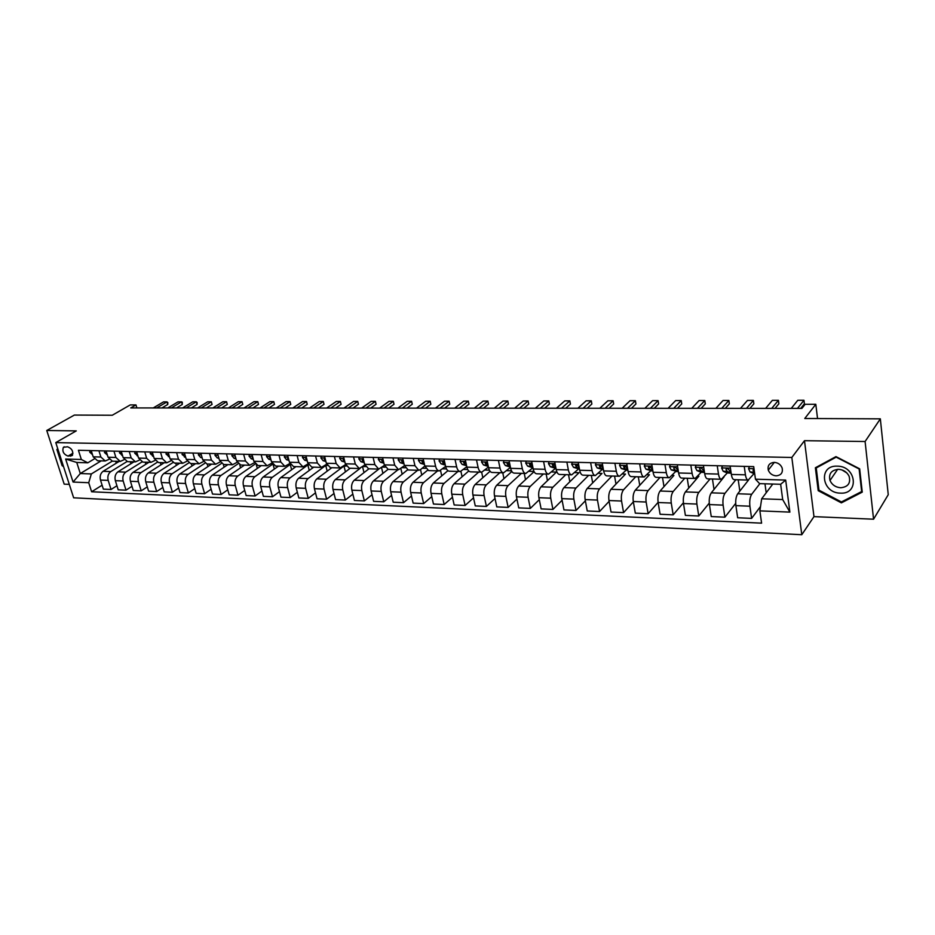 <?xml version="1.0" encoding="UTF-8"?>
<svg xmlns="http://www.w3.org/2000/svg" width="935" height="935" viewBox="0 0 935 935"><rect width="100%" height="100%" fill="white"/><g stroke="black" fill="none" stroke-linecap="round" stroke-linejoin="round"><path stroke-width="1.4" d="M774.32 462.381C769.435 462.872 767.425 465.455 768.289 470.118C769.692 473.566 772.298 475.471 776.12 475.833C781.099 475.342 783.098 472.713 782.128 467.944C780.678 464.555 778.072 462.708 774.32 462.381L768.289 470.118M873.559 519.206L888.25 494.697L880.338 418.845L865.097 441.507L804.486 440.689L791.828 457.46L801.786 534.715L813.976 516.623L873.559 519.206L865.097 441.507M791.828 457.46L55.773 442.594L73.643 497.806L801.786 534.715M55.773 442.594L76.273 430.883L46.75 430.486L64.188 484.143L69.284 484.365M46.75 430.486L74.368 415.07L112.282 415.245L130.245 404.913L135.972 404.913L130.748 407.929L801.903 408.396L805.152 404.294L815.811 404.282L804.766 418.494L880.338 418.845M68.021 456.093L72.217 455.532C73.573 451.488 72.018 448.566 67.554 446.766L63.393 447.316C62.002 451.336 63.545 454.27 68.021 456.093L72.965 453.194M88.731 482.717L73.07 482.051L65.637 459.015L81.345 459.482L87.808 462.813L76.752 462.463L80.293 473.531L91.338 473.94L88.731 482.717L91.618 491.763L761.593 523.156L759.874 510.861L761.674 498.787L782.688 499.559L780.655 484.283L759.582 483.629L755.457 479.199L785.68 480.076L789.888 512.123L759.874 510.861M755.457 479.199L753.703 466.612L78.411 450.273L81.345 459.482M817.541 418.553L815.811 404.282M136.872 407.929L135.972 404.913M101.202 460.861L80.293 473.531L73.07 482.051M87.808 462.813L94.248 458.933M744.237 466.378L745.429 474.828C745.978 478.171 746.913 479.924 748.234 480.076L753.949 473.683M717.238 465.724L718.477 474.08C719.038 477.399 720.008 479.129 721.376 479.269L727.266 472.981M690.813 465.081L692.11 473.355C692.695 476.628 693.688 478.346 695.102 478.498L701.145 472.292M664.96 464.461L666.304 472.642C666.9 475.88 667.929 477.575 669.378 477.727L675.584 471.602M639.657 463.853L641.036 471.941C641.655 475.155 642.707 476.827 644.192 476.979L650.55 470.936M614.891 463.246L616.305 471.263C616.936 474.442 618.012 476.102 619.543 476.254L626.041 470.282M590.628 462.661L592.077 470.597C592.732 473.741 593.83 475.389 595.396 475.529L602.023 469.639M566.867 462.089L568.351 469.943C569.018 473.052 570.14 474.676 571.741 474.828L578.496 469.008M543.586 461.528L545.105 469.3C545.783 472.374 546.94 473.998 548.553 474.138L555.437 468.388M520.772 460.967L522.326 468.669C523.016 471.719 524.196 473.32 525.844 473.472L532.845 467.781M498.413 460.429L499.991 468.049C500.704 471.076 501.896 472.654 503.579 472.806L510.463 467.395M476.499 459.903L478.101 467.453C478.825 470.445 480.041 472.011 481.747 472.163L488.421 467.079M455.006 459.377L456.642 466.857C457.379 469.814 458.606 471.369 460.336 471.52L466.81 466.752M433.933 458.875L435.593 466.273C436.341 469.206 437.592 470.749 439.345 470.901L445.621 466.413M421.778 475.038L420.528 469.592L424.829 466.074M392.992 457.881L394.699 465.151L398.544 469.686L404.446 465.712M373.088 457.402L374.818 464.601L378.71 469.101L384.449 465.35M353.559 456.923L355.312 464.064L359.25 468.517L364.814 464.987M334.391 456.467L336.168 463.526L340.141 467.956L345.553 464.613M315.574 456.011L317.374 463.012L321.383 467.395L326.654 464.227M297.108 455.555L298.908 462.498L302.963 466.845L308.083 463.853M278.957 455.123L280.781 462.007L284.859 466.308L289.862 463.468M261.134 454.69L262.98 461.504L267.094 465.782L271.956 463.082M243.626 454.27L245.484 461.025L249.633 465.268L254.378 462.696M226.422 453.849L228.304 460.558L232.476 464.753L237.093 462.311M209.522 453.44L211.403 460.09L215.611 464.263L220.122 461.937M192.914 453.043L194.807 459.623L199.038 463.76L203.444 461.551M176.575 452.645L178.492 459.178L182.746 463.281L187.047 461.165M160.528 452.259L162.445 458.734L166.722 462.802L170.918 460.791M144.738 451.874L146.666 458.302L150.967 462.334L155.07 460.417M129.217 451.5L131.157 457.869L135.47 461.878L139.49 460.043M113.941 451.126L115.893 457.449L120.229 461.423L124.156 459.669M98.923 450.763L100.886 457.04L105.246 460.978L109.079 459.307M112.2 461.189L91.338 473.94M119.201 461.399L103.084 471.31C100.489 473.344 99.624 476.266 100.501 480.076L103.353 489.134L111.043 489.484L116.933 485.756M126.926 461.586L110.774 471.591C108.18 473.624 107.326 476.558 108.191 480.391L111.043 489.484M133.986 461.832L117.927 471.836C115.344 473.881 114.479 476.838 115.356 480.672L118.196 489.811L126.003 490.162L131.987 486.317M141.933 461.96L125.734 472.117C123.163 474.174 122.298 477.13 123.175 480.987L126.003 490.162M149.004 462.276L133.015 472.374C130.432 474.442 129.579 477.411 130.444 481.28L133.273 490.489L141.208 490.84L147.298 486.89M157.232 462.311L140.951 472.654C138.38 474.735 137.527 477.715 138.392 481.607L141.208 490.84M164.268 462.731L148.338 472.911C145.778 475.003 144.925 477.995 145.79 481.899L148.595 491.179L156.671 491.541L162.865 487.462M172.823 462.638L156.414 473.203C153.866 475.296 153.013 478.299 153.866 482.226L156.671 491.541M179.777 463.199L163.929 473.461C161.381 475.564 160.528 478.591 161.393 482.53L164.186 491.88L172.391 492.254L178.678 488.047M188.695 462.954L172.145 473.753C169.597 475.868 168.744 478.907 169.597 482.857L172.391 492.254M195.555 463.667L179.789 474.022C177.241 476.149 176.399 479.199 177.253 483.161L180.023 492.593L188.367 492.967L194.772 488.631M204.858 463.246L188.134 474.325C185.597 476.453 184.756 479.515 185.597 483.5L188.367 492.967M211.59 464.134L195.906 474.594C193.37 476.733 192.528 479.807 193.381 483.816L196.14 493.318L204.625 493.703L211.135 489.227M221.326 463.515L204.391 474.898C201.878 477.049 201.037 480.134 201.878 484.155L204.625 493.703M227.895 464.625L212.292 475.179C209.779 477.341 208.949 480.438 209.779 484.47L212.525 494.066L221.163 494.451L227.789 489.823M238.098 463.772L220.929 475.483C218.428 477.656 217.586 480.765 218.428 484.821L221.163 494.451M244.479 465.116L228.97 475.763C226.469 477.949 225.639 481.069 226.469 485.148L229.192 494.814L237.981 495.211L244.725 490.419M255.185 464.005L237.759 476.079C235.269 478.264 234.44 481.408 235.269 485.499L237.981 495.211M261.344 465.618L245.94 476.371C243.451 478.568 242.621 481.724 243.451 485.826L246.15 495.585L255.091 495.982L261.952 491.027M272.588 464.216L254.881 476.686C252.403 478.895 251.573 482.063 252.392 486.188L255.091 495.982M278.501 466.121L263.202 476.979C260.736 479.199 259.907 482.378 260.725 486.527L263.401 496.356L272.494 496.766L279.495 491.635M291.638 469.756L290.247 464.45L272.295 477.306C269.841 479.538 269.023 482.729 269.829 486.89L272.494 496.766M295.951 466.647L280.769 477.598C278.314 479.842 277.496 483.056 278.314 487.228L280.967 497.151L290.224 497.572L297.342 492.254M309.263 470.445L307.837 464.952L290.025 477.925C287.583 480.181 286.776 483.407 287.583 487.602L290.224 497.572M307.837 464.952L308.643 464.975M313.716 467.173L298.651 478.229C296.22 480.496 295.402 483.734 296.208 487.953L298.838 497.958L308.258 498.378L315.504 492.874M327.18 471.147L325.742 465.466L308.071 478.568C305.651 480.835 304.845 484.096 305.64 488.327L308.258 498.378M325.742 465.466L327.25 465.513M331.796 467.71L316.848 478.872C314.44 481.163 313.634 484.435 314.429 488.689L317.035 498.776L326.619 499.208L334.005 493.493M345.436 471.883L343.963 465.992L326.444 479.211C324.048 481.513 323.241 484.798 324.036 489.075L326.619 499.208M343.963 465.992L346.207 466.062M350.193 468.248L335.384 479.526C332.989 481.841 332.194 485.136 332.977 489.426L335.56 499.617L345.319 500.05L352.846 494.124M360.092 468.388L345.155 479.877C342.771 482.203 341.976 485.51 342.759 489.823L345.319 500.05M362.803 466.53L365.515 466.612M368.928 468.809L354.26 480.204C351.887 482.53 351.092 485.861 351.864 490.197L354.423 500.459L364.369 500.915L372.025 494.744M378.804 469.101L364.206 480.555C361.857 482.892 361.062 486.247 361.833 490.594L364.369 500.915M382.228 467.091L385.185 467.173M388.002 469.37L373.474 480.882C371.137 483.231 370.342 486.597 371.113 490.968L373.626 501.335L383.759 501.791L391.578 495.375M398.065 469.674L383.619 481.233C381.281 483.605 380.498 486.983 381.258 491.378L383.759 501.791M402.027 467.664L405.229 467.757M407.52 469.873L393.062 481.572C390.736 483.956 389.953 487.345 390.713 491.752L393.203 502.212L403.523 502.679L411.482 495.994M417.676 470.258L403.382 481.934C401.08 484.33 400.297 487.743 401.045 492.172L403.523 502.679M422.188 468.236L425.659 468.341M427.494 470.305L413.001 482.273C410.71 484.681 409.939 488.105 410.687 492.558L413.141 503.112L423.66 503.591L431.771 496.625M437.65 470.854L423.532 482.647C421.253 485.066 420.481 488.514 421.217 492.979L423.66 503.591M442.746 468.832L446.486 468.938M447.9 470.691L433.337 482.998C431.07 485.429 430.299 488.888 431.035 493.376L433.454 504.035L444.172 504.514L452.447 497.245M457.998 471.45L444.055 483.372C441.811 485.814 441.039 489.297 441.776 493.809L444.172 504.514M463.69 469.428L467.722 469.545M468.762 471.006L454.048 483.734C451.815 486.177 451.056 489.671 451.78 494.206L454.165 504.97L465.092 505.461L473.531 497.864M478.743 472.07L464.987 484.12C462.755 486.586 462.007 490.092 462.72 494.65L465.092 505.461M485.055 470.036L489.367 470.165M490.069 471.275L475.167 484.482C472.958 486.96 472.21 490.478 472.923 495.059L475.272 505.917L486.41 506.419L495.024 498.472M499.874 472.701L486.317 484.868C484.12 487.357 483.383 490.91 484.085 495.515L486.41 506.419M506.828 470.667L511.457 470.796M511.831 471.485L496.707 485.242C494.533 487.743 493.785 491.307 494.486 495.924L496.789 506.887L508.149 507.401L516.938 499.08M521.426 473.332L508.067 485.639C505.905 488.163 505.18 491.74 505.87 496.392L508.149 507.401M529.046 471.298L533.978 471.45M534.072 471.637L518.668 486.013C516.517 488.549 515.793 492.149 516.471 496.812L518.738 507.88L530.32 508.406L539.296 499.676M543.387 473.987L530.25 486.422C528.123 488.97 527.41 492.593 528.076 497.28L530.32 508.406M551.708 471.953L556.407 472.093L541.061 486.808C538.957 489.367 538.233 493.002 538.899 497.712L541.12 508.885L552.936 509.423L562.099 500.248M565.792 474.653L552.889 487.228C550.797 489.8 550.084 493.458 550.738 498.191L552.936 509.423M574.826 472.619L578.975 472.736L563.91 487.614C561.841 490.197 561.129 493.879 561.783 498.635L563.957 509.914L576.007 510.463L585.368 500.809M588.641 475.331L575.972 488.047C573.926 490.641 573.225 494.334 573.868 499.126L576.007 510.463M598.423 473.297L602 473.402L587.227 488.444C585.193 491.05 584.492 494.767 585.135 499.57L587.25 510.966L599.557 511.527L609.106 501.359M611.957 476.02L599.534 488.876C597.523 491.506 596.834 495.234 597.465 500.073L599.557 511.527M622.5 473.987L625.492 474.068L611.011 489.285C609.024 491.927 608.346 495.679 608.965 500.529L611.034 512.041L623.587 512.614L633.357 501.873M635.73 476.733L623.587 489.73C621.611 492.383 620.933 496.158 621.553 501.043L623.587 512.614M647.09 474.688L649.451 474.758L635.309 490.139C633.357 492.815 632.691 496.602 633.287 501.511L635.309 513.14L648.13 513.712L658.1 502.352M660.005 477.446L648.13 490.594C646.214 493.283 645.547 497.093 646.143 502.025L648.13 513.712M672.195 475.412L673.913 475.459L660.098 491.015C658.205 493.727 657.539 497.549 658.135 502.516L660.087 514.262L673.177 514.846L683.391 502.773M684.782 478.182L673.2 491.483C671.33 494.206 670.676 498.051 671.26 503.042L673.177 514.846M697.849 476.149L698.889 476.172L685.425 491.915C683.578 494.65 682.936 498.519 683.497 503.533L685.39 515.395L698.772 516.003L709.244 503.123M710.086 478.942L698.807 492.394C696.984 495.141 696.353 499.033 696.902 504.07L698.772 516.003M724.052 476.897L711.301 492.827C709.49 495.597 708.87 499.512 709.408 504.573L711.243 516.564L724.905 517.184L735.693 503.381M735.915 479.702L724.964 493.318C723.187 496.099 722.568 500.038 723.106 505.122L724.905 517.184M748.549 480.017L737.727 493.762C735.974 496.567 735.366 500.529 735.892 505.636L737.657 517.756L751.611 518.387L760.529 506.466M759.886 483.629L751.693 494.264C749.975 497.081 749.379 501.055 749.893 506.197L751.611 518.387M772.789 484.038L761.674 498.787M91.209 450.576L93.184 456.818L97.544 460.756L105.246 460.978M91.618 491.763L102.114 485.195M116.244 463.222L115.648 461.294M106.099 450.939L108.063 457.238L112.41 461.189L120.229 461.423M130.912 463.748L130.292 461.726M145.825 464.286L145.182 462.171M121.246 451.301L123.186 457.647L127.522 461.645L135.47 461.878M160.984 464.835L160.317 462.615M136.639 451.675L138.567 458.08L142.88 462.1L150.967 462.334M176.376 465.396L175.698 463.07M152.276 452.061L154.205 458.512L158.494 462.556L166.722 462.802M192.026 465.981L191.324 463.538M168.195 452.447L170.112 458.945L174.377 463.035L182.746 463.281M207.944 466.565L207.219 464.005M184.382 452.832L186.287 459.389L190.53 463.515L199.038 463.76M224.119 467.173L223.371 464.485M200.85 453.23L202.743 459.845L206.951 464.005L215.611 464.263M240.576 467.792L239.769 464.859M217.598 453.639L219.48 460.312L223.664 464.496L232.476 464.753M257.312 468.435L256.389 465.057M234.65 454.048L236.508 460.78L240.669 464.999L249.633 465.268M274.329 469.078L273.23 464.964M251.994 454.468L253.841 461.259L257.978 465.513L267.094 465.782M269.654 454.901L271.489 461.75L275.58 466.039L284.859 466.308M287.629 455.333L289.441 462.241L293.508 466.565L302.963 466.845M305.932 455.777L307.732 462.743L311.764 467.114L321.383 467.395M324.562 456.222L326.35 463.257L330.347 467.664L340.141 467.956M364.007 472.631L362.558 466.717M343.554 456.689L345.319 463.783L349.269 468.225L359.25 468.517M382.918 473.402L381.538 467.64M362.885 457.157L364.627 464.321L368.542 468.797L378.71 469.101M402.167 474.209L400.858 468.599M382.59 457.624L384.308 464.859L388.177 469.382L398.544 469.686M402.669 458.115L404.364 465.408L408.186 469.978L418.751 470.293L420.54 469.592M441.752 475.892L440.56 470.574M413.27 458.372L414.953 465.7L418.751 470.293M423.134 458.606L424.806 465.981L428.581 470.585L439.345 470.901M462.1 476.768L460.932 471.439M443.996 459.12L445.644 466.553C446.392 469.499 447.631 471.053 449.373 471.193L460.336 471.52M482.834 477.692L481.654 472.152M465.268 459.634L466.892 467.138C467.617 470.118 468.844 471.672 470.562 471.824L481.747 472.163M503.965 478.638L502.75 472.783M486.96 460.149L488.561 467.734C489.274 470.737 490.478 472.315 492.172 472.467L503.579 472.806M525.505 479.632L524.255 473.426M509.096 460.686L510.65 468.341C511.363 471.38 512.544 472.97 514.203 473.122L525.844 473.472M547.454 480.672L546.169 474.068M531.664 461.235L533.195 468.973C533.885 472.035 535.054 473.636 536.69 473.788L548.553 474.138M569.847 481.747L568.527 474.735M554.7 461.796L556.196 469.604C556.874 472.701 558.02 474.325 559.621 474.466L571.741 474.828M592.685 482.881L591.317 475.412M578.204 462.358L579.677 470.247C580.343 473.379 581.453 475.015 583.031 475.167L595.396 475.529M615.978 484.061L614.576 476.102M602.21 462.942L603.636 470.913C604.29 474.068 605.377 475.728 606.92 475.88L619.438 476.242M639.75 485.312L638.301 476.803M626.719 463.538L628.11 471.591C628.741 474.781 629.804 476.453 631.312 476.605L644.098 476.979M664.002 486.632L662.506 477.528M651.742 464.146L653.097 472.28C653.705 475.506 654.745 477.189 656.218 477.341L669.285 477.727M688.756 488.023L687.225 478.264M677.302 464.753L678.623 472.981C679.207 476.242 680.224 477.949 681.65 478.089L695.009 478.486M714.036 489.496L712.447 479.012M703.424 465.396L704.698 473.706C705.271 476.99 706.252 478.72 707.643 478.86L721.294 479.269M739.842 491.085L738.206 479.772M730.118 466.039L731.345 474.442C731.895 477.762 732.841 479.503 734.197 479.655L748.152 480.064M766.197 492.78L764.97 483.792M76.752 462.463L65.637 459.015M785.68 480.076L780.655 484.283M789.888 512.123L782.688 499.559M57.736 448.671L56.883 449.501L62.131 465.7L63.533 466.588M804.486 440.689L813.976 516.623M859.662 468.821L835.96 456.607L815.378 467.757L818.207 490.688L841.383 502.866L862.257 492.137L859.662 468.821M57.83 448.964L56.883 449.501M842.248 501.534L841.383 502.866M818.908 489.671L818.207 490.688M89.842 450.541L89.725 452.154L92.518 454.714M167.739 404.493L167.856 402.634L166.979 401.875L167.739 404.493L161.895 407.952M153.235 407.94L163.52 401.886L166.979 401.875L156.706 407.94M104.615 450.904L104.486 452.528L107.408 455.135M182.29 404.469L182.267 402.167L181.53 401.84L182.29 404.469L176.47 407.964M167.786 407.952L178.024 401.851L181.53 401.84L171.304 407.952M119.645 451.266L119.505 452.902L122.555 455.567M197.063 404.458L197.145 402.576L196.315 401.805L197.063 404.458L191.278 407.964M182.547 407.964L192.739 401.816L196.315 401.805L186.135 407.964M134.909 451.64L134.757 453.288L137.948 456M212.07 404.434L211.322 401.769L212.07 404.434L206.308 407.976M197.554 407.976L207.699 401.781L211.322 401.769L201.189 407.976M150.441 452.014L150.266 453.674L153.597 456.444M227.298 404.423L226.562 401.734L227.298 404.423L221.583 407.987M212.794 407.987L222.881 401.734L226.562 401.734L216.488 407.987M63.264 465.747L57.923 449.244M840.39 493.131C859.592 494.51 856.437 465.969 837.234 466.156C818.078 465.139 821.538 493.166 840.39 493.131M840.658 487.754C848.045 486.983 850.862 483.161 849.109 476.289C846.981 472.023 843.452 469.697 838.508 469.312C831.297 470.083 828.468 473.811 830.011 480.485C832.045 484.879 835.598 487.299 840.658 487.754M816.232 467.944L836.182 457.145L859.125 468.973L861.649 491.565L841.43 501.955L818.966 490.162L816.232 467.944L816.991 466.881M862.105 490.828L861.649 491.565M841.944 469.919L846.829 472.935M166.22 452.4L166.044 454.071L169.515 456.899M168.849 454.667L169.071 455.427M242.784 404.399L242.048 401.688L242.784 404.399L237.093 407.999M228.28 407.999L238.308 401.699L242.048 401.688L232.032 407.999M182.278 452.785L182.08 454.468L185.703 457.367M185.001 454.959L185.329 456.07M258.516 404.387L257.779 401.653L258.516 404.387L252.859 408.011M244.012 408.011L253.981 401.664L257.779 401.653L247.822 408.011M198.606 453.183L198.395 454.877L200.698 457.495L202.17 457.846M201.434 455.298L201.843 456.689M274.493 404.364L273.768 401.618L274.493 404.364L268.883 408.022M260 408.022L269.911 401.618L273.768 401.618L263.88 408.022M215.225 453.58L214.992 455.298L217.282 457.928L218.919 458.325M218.171 455.661L218.626 457.297M290.738 404.352L290.025 401.571L290.738 404.352L285.163 408.034M276.257 408.022L286.098 401.583L290.025 401.571L280.196 408.034M232.125 453.989L231.88 455.719L234.147 458.372L235.971 458.816M234.907 456.268L235.702 457.881M307.253 404.329L306.54 401.524L307.253 404.329L301.701 408.046M292.772 408.034L302.543 401.536L306.54 401.524L296.781 408.046M249.318 454.41L249.061 456.151L251.316 458.828L253.315 459.33M252.543 456.479L252.169 457.355L253.081 458.466M324.024 404.306L323.323 401.489L324.024 404.306L318.531 408.057M309.567 408.046L319.267 401.501L323.323 401.489L313.646 408.057M266.826 454.831L266.545 456.584L268.777 459.284L270.975 459.845M270.192 456.923L269.701 457.811L270.764 459.038M341.088 404.294L340.387 401.442L341.088 404.294L335.63 408.069M326.642 408.057L336.273 401.454L340.387 401.442L330.791 408.069M284.637 455.263L284.345 457.04L286.566 459.763L288.95 460.371M288.167 457.39L287.536 458.267L288.751 459.599M358.432 404.271L357.743 401.395L358.432 404.271L353.033 408.081M344.01 408.081L353.559 401.407L357.743 401.395L348.217 408.081M302.776 455.696L302.461 457.484L304.67 460.23L307.253 460.908M306.47 457.881L305.698 458.734L307.066 460.16M376.08 404.247L375.391 401.36L376.08 404.247L370.716 408.092M361.67 408.092L371.125 401.372L375.391 401.36L365.959 408.092M321.243 456.14L320.915 457.951L323.089 460.721L325.894 461.469M325.111 458.395L324.2 459.202L325.707 460.721M394.021 404.236L393.343 401.314L394.021 404.236L388.715 408.104M379.633 408.104L389.007 401.325L393.343 401.314L383.993 408.104M340.059 456.596L339.697 458.419L341.859 461.212L344.875 462.03M344.115 458.933L343.04 459.693L344.688 461.282M412.265 404.212L411.599 401.267L412.265 404.212L407.017 408.116M397.913 408.116L407.192 401.279L411.599 401.267L402.354 408.116M359.215 457.063L358.841 458.898L360.968 461.726L364.218 462.615M363.458 459.517L362.219 460.184L364.031 461.832M430.836 404.189L430.182 401.22L430.836 404.189L425.635 408.127M416.519 408.127L425.694 401.232L430.182 401.22L421.031 408.127M378.722 457.531L378.336 459.389L380.44 462.241L383.923 463.211M383.186 460.125L381.76 460.686L383.724 462.393M449.735 404.165L449.08 401.173L449.735 404.165L444.592 408.151M435.441 408.139L444.511 401.185L449.08 401.173L440.034 408.139M398.614 458.021L398.193 459.891L400.285 462.755L404.002 463.818M403.289 460.78L401.676 461.189L403.803 462.977M468.961 404.142L468.318 401.127L468.961 404.142L463.877 408.163M454.702 408.151L463.667 401.138L468.318 401.127L459.377 408.151M418.868 458.512L418.436 460.394L420.493 463.292L424.467 464.45M423.8 461.516L421.966 461.715L424.268 463.573M488.526 404.119L487.895 401.08L488.526 404.119L483.524 408.174M474.314 408.163L483.161 401.092L487.895 401.08L479.071 408.174M439.532 459.003L439.064 460.92L441.098 463.842L445.329 465.092M444.744 462.463L442.652 462.241L445.118 464.181M508.453 404.107L507.834 401.022L508.453 404.107L503.509 408.186M494.288 408.186L503.007 401.033L507.834 401.022L499.126 408.186M460.581 459.517L460.102 461.446L462.1 464.391L466.6 465.759M466.086 463.409L463.748 462.79L466.39 464.8M528.731 404.084L528.123 400.975L528.731 404.084L523.869 408.198M514.612 408.198L523.214 400.986L528.123 400.975L519.544 408.198M482.051 460.032L481.537 461.983L483.512 464.964L488.28 466.436M487.825 464.274L487.334 463.386L485.242 463.339L488.07 465.443M540.348 408.209L548.787 400.916L549.394 404.06L544.602 408.221M535.323 408.209L543.796 400.94L548.787 400.916M503.953 460.569L503.404 462.533L505.356 465.536L510.405 467.126M509.996 465.092L509.294 463.959L507.167 463.9L510.194 466.097M561.538 408.233L569.836 400.87L570.432 404.037L565.71 408.233M556.418 408.221L564.752 400.881L569.836 400.87M526.276 461.107L525.715 463.094L527.62 466.121L532.973 467.804M532.588 465.887L531.711 464.531L529.537 464.473L532.763 466.775M583.124 408.244L591.282 400.811L591.855 404.002L587.227 408.244M577.912 408.244L586.105 400.823L591.282 400.811M549.067 461.656L548.471 463.655L550.353 466.729L555.986 468.458M555.635 466.647L554.572 465.116L552.304 464.788L553.847 466.81L555.787 467.465M605.132 408.256L613.126 400.764L613.687 403.978L609.153 408.256M599.814 408.256L607.855 400.776L613.126 400.764M572.313 462.217L571.694 464.239L573.529 467.336L579.466 469.089M579.151 467.395L577.9 465.712L575.586 465.431L577.094 467.43L579.291 468.19M627.56 408.268L635.391 400.706L635.94 403.955L631.487 408.279M622.137 408.268L630.015 400.718L635.391 400.706M596.051 462.79L595.396 464.835L597.196 467.956L603.426 469.744M603.133 468.119L601.719 466.331L599.37 466.086L600.831 468.061L603.285 468.926M650.421 408.291L658.088 400.647L658.614 403.932L654.266 408.291M644.893 408.291L652.607 400.659L658.088 400.647M620.279 463.374L619.589 465.443L621.354 468.599L627.899 470.399M627.63 468.832L626.029 466.951L623.645 466.764L625.071 468.692L627.782 469.686M673.726 408.303L681.218 400.589L681.732 403.908L677.489 408.303M668.093 408.303L675.631 400.601L681.218 400.589M645.021 463.982L644.297 466.062L646.015 469.253L652.899 471.076M652.642 469.58L650.853 467.582L648.434 467.453L649.813 469.347L652.794 470.48M697.498 408.326L704.803 400.531L705.306 403.873L701.156 408.326M691.748 408.315L699.099 400.542L704.803 400.531M670.278 464.59L669.53 466.694L671.201 469.919L678.424 471.778M678.202 470.34L676.215 468.236C675.035 466.845 674.217 466.81 673.749 468.154L675.07 470.013L678.354 471.298M721.738 408.338L728.856 400.472L729.347 403.85L725.303 408.338M715.883 408.338L723.047 400.484L728.856 400.472M696.096 465.209L695.313 467.336L696.926 470.597L700.958 472.222L704.511 472.479M704.3 471.135L702.103 468.867C700.888 467.477 700.058 467.477 699.602 468.832L700.888 470.702L704.452 472.152M746.481 408.361L753.388 400.414L753.855 403.826L749.94 408.361M740.497 408.35L747.462 400.425L753.388 400.414M722.463 465.852L721.645 468.003L723.211 471.287L727.126 472.923L731.17 473.203M730.983 471.953L728.552 469.487C727.301 468.143 726.46 468.154 726.016 469.51L727.255 471.392L731.135 473.028L727.126 472.923M771.726 408.373L778.423 400.344L778.867 403.791L775.068 408.373M765.613 408.373L772.368 400.355L778.423 400.344M749.414 466.507L748.561 468.68L750.08 472L754.709 473.846M754.054 469.113L753.014 470.212L754.487 472.233M797.485 408.396L803.96 400.285L804.392 403.768L800.722 408.396M791.255 408.385L797.777 400.297L803.96 400.285M110.774 471.591L103.084 471.31M125.734 472.117L117.927 471.836M140.951 472.654L133.015 472.374M156.414 473.203L148.338 472.911M172.145 473.753L163.929 473.461M188.134 474.325L179.789 474.022M204.391 474.898L195.906 474.594M220.929 475.483L212.292 475.179M237.759 476.079L228.97 475.763M254.881 476.686L245.94 476.371M272.295 477.306L263.202 476.979M290.025 477.925L280.769 477.598M308.071 478.568L298.651 478.229M326.444 479.211L316.848 478.872M345.155 479.877L335.384 479.526M364.206 480.555L354.26 480.204M383.619 481.233L373.474 480.882M403.382 481.934L393.062 481.572M423.532 482.647L413.001 482.273M444.055 483.372L433.337 482.998M464.987 484.12L454.048 483.734M486.317 484.868L475.167 484.482M508.067 485.639L496.707 485.242M530.25 486.422L518.668 486.013M552.889 487.228L541.061 486.808M575.972 488.047L563.91 487.614M599.534 488.876L587.227 488.444M623.587 489.73L611.011 489.285M648.13 490.594L635.309 490.139M673.2 491.483L660.098 491.015M698.807 492.394L685.425 491.915M724.964 493.318L711.301 492.827M751.693 494.264L737.727 493.762M108.191 480.391L100.501 480.076M100.886 457.04L93.184 456.818M115.893 457.449L108.063 457.238M123.175 480.987L115.356 480.672M131.157 457.869L123.186 457.647M138.392 481.607L130.444 481.28M146.666 458.302L138.567 458.08M153.866 482.226L145.79 481.899M162.445 458.734L154.205 458.512M169.597 482.857L161.393 482.53M178.492 459.178L170.112 458.945M185.597 483.5L177.253 483.161M194.807 459.623L186.287 459.389M201.878 484.155L193.381 483.816M211.403 460.09L202.743 459.845M218.428 484.821L209.779 484.47M228.304 460.558L219.48 460.312M235.269 485.499L226.469 485.148M245.484 461.025L236.508 460.78M252.392 486.188L243.451 485.826M262.98 461.504L253.841 461.259M269.829 486.89L260.725 486.527M280.781 462.007L271.489 461.75M287.583 487.602L278.314 487.228M298.908 462.498L289.441 462.241M305.64 488.327L296.208 487.953M317.374 463.012L307.732 462.743M324.036 489.075L314.429 488.689M336.168 463.526L326.35 463.257M342.759 489.823L332.977 489.426M355.312 464.064L345.319 463.783M361.833 490.594L351.864 490.197M374.818 464.601L364.627 464.321M381.258 491.378L371.113 490.968M394.699 465.151L384.308 464.859M401.045 492.172L390.713 491.752M414.953 465.7L404.364 465.408M421.217 492.979L410.687 492.558M435.593 466.273L424.806 465.981M441.776 493.809L431.035 493.376M456.642 466.857L445.644 466.553M462.72 494.65L451.78 494.206M478.101 467.453L466.892 467.138M484.085 495.515L472.923 495.059M499.991 468.049L488.561 467.734M505.87 496.392L494.486 495.924M522.326 468.669L510.65 468.341M528.076 497.28L516.471 496.812M545.105 469.3L533.195 468.973M550.738 498.191L538.899 497.712M568.351 469.943L556.196 469.604M573.868 499.126L561.783 498.635M592.077 470.597L579.677 470.247M597.465 500.073L585.135 499.57M616.305 471.263L603.636 470.913M621.553 501.043L608.965 500.529M641.036 471.941L628.11 471.591M646.143 502.025L633.287 501.511M666.304 472.642L653.097 472.28M671.26 503.042L658.135 502.516M692.11 473.355L678.623 472.981M696.902 504.07L683.497 503.533M718.477 474.08L704.698 473.706M723.106 505.122L709.408 504.573M745.429 474.828L731.345 474.442M749.893 506.197L735.892 505.636M72.638 454.959L70.569 456.163M91.7 452.131L89.725 452.084M106.59 452.505L104.498 452.447M121.725 452.879L119.505 452.82M122.508 455.427L121.854 455.403M137.118 453.265L134.769 453.206M137.889 455.836L137.106 455.812M152.756 453.662L150.278 453.592M153.539 456.245L152.604 456.222M168.674 454.059L166.056 453.989M169.445 456.666L168.37 456.631M184.849 454.457L182.091 454.387M185.621 457.086L184.394 457.063M201.317 454.877L198.407 454.796M202.077 457.531L200.698 457.495M218.065 455.287L215.003 455.216M218.825 457.963L217.282 457.928M235.106 455.719L231.892 455.637M235.854 458.419L234.147 458.372M252.45 456.151L249.072 456.07M253.198 458.875L251.316 458.828M270.11 456.596L266.557 456.502M270.846 459.342L268.777 459.284M270.32 457.379L269.701 457.811M288.073 457.04L284.357 456.946M288.81 459.821L286.566 459.763M288.26 457.753L287.536 458.267M306.376 457.507L302.484 457.402M307.101 460.3L304.67 460.23M306.54 458.127L305.698 458.734M325.006 457.975L320.927 457.869M325.719 460.791L323.089 460.721M325.146 458.512L324.2 459.202M343.986 458.442L339.721 458.337M344.699 461.294L341.859 461.212M344.068 458.91L343.04 459.693M363.318 458.933L358.853 458.816M363.914 461.796L360.968 461.726M363.259 459.389L362.219 460.184M383.023 459.424L378.348 459.307M383.432 462.311L380.44 462.241M382.812 459.868L381.76 460.686M403.09 459.926L398.216 459.798M403.336 462.837L400.285 462.755M402.728 460.359L401.676 461.189M423.555 460.441L418.459 460.312M423.602 463.374L420.493 463.292M423.017 460.861L421.966 461.715M444.406 460.955L439.088 460.826M444.265 463.924L441.098 463.842M443.704 461.376L442.652 462.241M465.677 461.493L460.113 461.352M465.326 464.473L462.1 464.391M464.788 461.89L463.748 462.79M487.357 462.03L481.56 461.89M486.808 465.046L483.512 464.964M486.293 462.428L485.242 463.339M509.481 462.591L503.439 462.439M508.71 465.618L505.356 465.536M508.219 462.965L507.167 463.9M532.05 463.152L525.739 463M532.938 467.675L532.354 467.664M531.045 466.214L527.62 466.121M530.577 463.515L529.537 464.473M555.074 463.725L548.506 463.561M555.951 468.295L554.993 468.271M553.847 466.81L550.353 466.729M553.391 464.087L552.363 465.057M578.578 464.321L571.729 464.146M579.431 468.938L578.087 468.902M577.094 467.43L573.529 467.336M576.661 464.66L575.644 465.653M602.561 464.917L595.431 464.742M603.402 469.58L601.649 469.534M600.831 468.061L597.196 467.956M600.422 465.256L599.417 466.261M627.058 465.536L619.624 465.35M627.876 470.247L625.714 470.188M625.071 468.692L621.354 468.599M624.662 465.864L623.68 466.892M652.081 466.156L644.332 465.969M652.864 470.913L650.269 470.843M649.813 469.347L646.015 469.253M649.428 466.483L648.458 467.523M677.63 466.799L669.565 466.6M678.401 471.614L675.339 471.52M675.07 470.013L671.201 469.919M678.155 470.095L677.524 470.083M674.708 467.114L673.761 468.178M703.739 467.453L695.348 467.243M704.487 472.315L700.958 472.222M700.888 470.702L696.926 470.597M704.254 470.784L703.389 470.761M700.525 467.769L699.602 468.832M730.422 468.119L721.68 467.897M727.255 471.392L723.211 471.287M730.913 471.497L729.826 471.462M726.904 468.435L726.016 469.51M753.996 468.716L748.596 468.575M754.685 473.671L753.855 473.648M754.206 472.105L750.08 472M753.867 469.125L753.014 470.212M64.293 446.79L63.393 447.316M837.655 469.323L830.011 480.485M443.202 461.282L442.594 461.785M464.321 461.82L463.678 462.358M485.849 462.358L485.183 462.954M507.81 462.918L507.109 463.55M530.215 463.479L529.479 464.157M553.076 464.052L552.304 464.788M576.404 464.637L575.586 465.431M600.212 465.244L599.37 466.086M624.522 465.852L623.645 466.764M649.334 466.471L648.434 467.453M674.673 467.114L673.749 468.154"/></g></svg>
